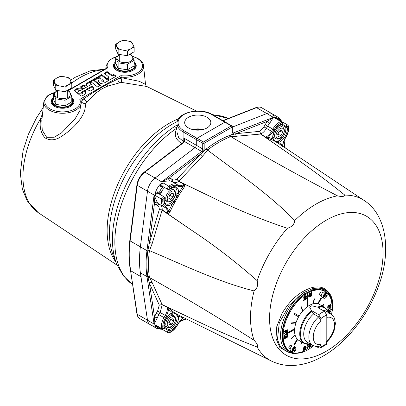<?xml version="1.0" encoding="UTF-8"?>
<svg xmlns="http://www.w3.org/2000/svg" width="406" height="406" viewBox="0 0 406 406"><rect width="100%" height="100%" fill="white"/><g stroke="black" fill="none" stroke-linecap="round" stroke-linejoin="round"><path stroke-width="0.61" d="M102.145 70.766L102.601 69.888L104.748 69.259M121.242 77.663L139.263 81.296L145.536 84.412C146.013 85.818 146.434 86.508 146.789 86.478L121.754 82.433L119.709 82.839L107.859 86.052L101.886 88.802L96.613 92.543L87.051 101.693A3.111 1.269 46.4 0 1 84.133 98.501L94.953 91.325A1.035 0.599 -120 0 0 94.512 90.893L120.886 75.668L121.221 77.089L118.014 78.942L121.186 78.343L121.221 77.089A18.737 10.82 180 0 0 143.536 65.802C144.018 64.148 142.13 61.687 137.873 58.423L132.498 56.256M177.265 121.556A88.787 51.263 120 0 0 172.225 124.231A88.787 51.263 120 0 0 113.573 256.455L116.847 264.458A94.588 54.612 -60 0 1 173.875 127.002A10.363 5.476 56.1 0 1 177.026 127.799M182.025 143.714C175.174 139.405 173.56 134.127 177.178 127.875M188.506 127.946A13.078 7.552 0 0 0 202.63 129.615A13.078 7.552 0 0 0 210.826 122.769A13.078 7.552 0 0 0 206.999 117.273A13.078 7.552 0 0 0 192.622 115.664A13.078 7.552 0 0 0 184.679 122.769A13.078 7.552 0 0 0 188.506 127.946M106.372 68.325A18.737 10.82 180 0 1 106.133 65.802L105.829 68.639M53.293 97.816A11.398 6.582 0 0 0 51.141 101.667A11.398 6.582 0 0 0 54.48 106.321A11.398 6.582 0 0 0 66.904 107.747A11.398 6.582 0 0 0 73.943 101.667A11.398 6.582 0 0 0 71.786 97.816M73.887 102.302A11.398 6.582 0 0 0 72.369 99.602M134.147 61.905A11.398 6.582 180 0 1 136.233 65.701A11.398 6.582 180 0 1 129.194 71.781A11.398 6.582 180 0 1 116.771 70.355A11.398 6.582 180 0 1 113.431 65.701A11.398 6.582 180 0 1 115.654 61.798M134.858 63.833A11.398 6.582 180 0 1 136.183 66.335M87.051 101.693L85.118 103.586C87.194 114.38 73.577 128.758 62.25 135.858C55.952 140.39 50.141 141.014 44.812 137.73C40.564 132.508 39.23 126.038 40.808 118.319L42.615 113.178M117.172 265.23L38.23 212.632A80.83 46.665 -60 0 1 40.808 118.319A3.111 0.858 -168.8 0 0 42.087 118.085M113.487 66.335A11.398 6.582 180 0 1 115.101 63.539M52.709 99.602A11.398 6.582 0 0 0 51.192 102.302M109.331 80.104L116.182 76.216L113.705 74.45L112.208 75.318L107.082 71.563L104.149 73.192L108.925 77.145L107.143 78.241L109.331 80.104M115.517 76.592L113.705 75.298L112.208 76.161L107.082 72.405L104.758 73.694M108.341 77.505L108.925 77.993L107.717 78.734M108.925 77.993L108.925 77.145M107.082 72.405L107.082 71.563M112.208 76.161L112.208 75.318M113.705 75.298L113.705 74.45M104.794 82.722L108.991 80.302L101.673 74.618L98.556 76.419L100.916 78.378L97.054 77.282L93.512 79.332L98.643 80.16L98.13 81.606L100.734 83.545L104.794 82.722M98.206 82.002L98.643 80.16M100.916 78.378L100.916 79.226L97.054 78.13L94.659 79.515M97.054 78.13L97.054 77.282M102.038 80.058C101.718 80.835 102.17 81.129 103.388 80.941L103.992 80.591L102.754 79.647L101.815 80.418L101.815 81.266M102.038 80.906C101.718 81.682 102.17 81.971 103.388 81.789L103.992 81.439L103.992 80.591M108.366 80.662L101.673 75.465L99.155 76.917M101.673 75.465L101.673 74.618M99.912 85.595L93.441 80.221L90.893 81.687M100.521 85.255L93.441 79.373L90.274 81.2L97.526 86.92L100.521 85.255M93.441 80.221L93.441 79.373M91.03 84.549L89.868 82.281L86.991 83.941M83.534 86.001L83.534 85.153L80.195 87.016L84.113 88.478L91.365 84.357L89.868 81.433L86.645 83.296L87.107 85.006L84.747 86.432L83.534 86.001L81.104 87.356M89.868 82.281L89.868 81.433M84.747 86.432L84.747 85.59L83.534 85.153M87.107 84.159L84.747 85.59M93.761 89.153L92.345 86.701L87.178 89.685M94.131 88.944L92.345 85.854L86.3 89.345L90.502 90.974L94.131 88.944M92.345 86.701L92.345 85.854M82.621 89.391A5.943 3.431 0 0 0 74.724 90.756M79.85 90.939L83.534 88.878A5.943 3.431 0 0 0 74.323 90.406L77.434 93.131L79.104 89.975L79.85 90.939M77.551 93.268L81.002 96.126A8.135 4.699 0 0 0 85.793 91.842A8.135 4.699 0 0 0 85.148 90.01L81.347 92.203L82.327 93.101L77.551 93.268M82.327 93.101L82.327 93.948L78.531 94.08M85.762 92.263A8.135 4.699 0 0 0 85.148 90.853L81.916 92.72M85.148 90.853L85.148 90.01M80.926 100.353L81.241 101.769A18.737 10.82 180 0 1 62.539 113.259A18.737 10.82 180 0 1 43.838 101.769L41.803 120.709L42.239 130.148L46.654 137.284L54.242 137.228L61.727 132.706L75.14 118.755L79.891 110.554L81.241 101.769A18.737 10.82 180 0 0 80.926 100.353L79.799 99.389L94.512 90.893M116.618 56.647A17.707 10.221 0 0 0 107.575 67.98L106.773 68.091L67.944 90.508M85.118 103.586C83.271 103.434 81.946 102.728 81.134 101.47L84.133 98.501L80.941 100.343M96.613 92.543A3.111 1.827 49.6 0 1 94.953 91.325L106.626 84.59A1.035 0.599 -120 0 0 106.179 84.159M107.859 86.052A3.111 1.725 70.1 0 1 106.626 84.59L118.014 78.942A3.111 2.177 77.5 0 0 119.709 82.839M145.536 84.412L143.536 65.802M72.435 87.914L96.044 74.283M103.428 70.025A3.111 2.959 43.9 0 1 102.601 69.888A80.83 46.665 -60 0 0 80.114 77.551A80.83 46.665 -60 0 0 71.73 83.098M121.186 78.343L121.754 82.433M130.524 270.426L137.223 314.264A12.956 7.481 120 0 0 139.796 318.624C138.258 317.736 137.299 316.147 136.923 313.868A1.035 0.685 -8.4 0 0 137.223 314.264L147.485 320.192A12.956 7.481 -60 0 0 150.058 324.546A12.956 7.481 -60 0 1 147.485 320.212L140.38 272.802A101.053 58.342 -60 0 1 140.38 246.843L147.485 191.226A12.956 7.481 -60 0 1 155.092 178.051L195.053 147.632A2.071 1.198 120 0 0 196.286 145.246A2.071 1.198 -60 0 1 195.053 147.632L184.766 141.694L184.446 141.973A1.035 0.497 -127.3 0 0 183.933 141.917L144.318 172.073C140.253 175.417 137.786 179.691 136.923 184.887L129.819 240.504A1.035 0.497 -172.7 0 0 130.123 240.92A101.053 58.342 120 0 0 130.828 270.827L140.963 276.679M141.085 276.755A101.053 58.342 -60 0 1 140.38 246.843L147.485 191.226A12.956 7.481 -60 0 1 155.092 178.051L195.053 147.632L201.477 151.342A2.071 1.198 120 0 0 202.711 148.956L202.711 143.242L196.286 139.532A1.035 0.599 -60 0 1 197.022 138.263L224.868 122.186A1.035 0.599 -60 0 1 225.386 122.135A1.035 0.599 120 0 0 224.868 122.186L211.678 114.573A19.691 11.368 0 0 0 183.832 114.573A19.691 11.368 0 0 0 183.832 130.651L197.022 138.263A1.035 0.599 120 0 0 196.286 139.532L183.096 131.92A1.035 0.599 -60 0 1 183.832 130.651M155.092 324.607A12.956 7.481 -60 0 1 150.058 324.546L139.796 318.624M233.678 132.99L232.608 134.259A3.111 1.797 -60 0 1 232.024 132.879A1.035 0.599 0 0 0 232.328 132.452L232.455 132.98A2.071 1.198 120 0 0 233.262 132.99L273.395 117.364L269.787 123.135A2.071 0.482 39.7 0 1 267.62 121.206L273.395 117.364L266.798 113.558L232.328 127.119L266.798 113.558A12.956 7.481 -60 0 1 271.837 113.619A12.956 7.481 -60 0 1 274.405 117.948M184.202 141.872L184.436 140.694L183.832 138.055C184.938 139.669 185.248 140.877 184.766 141.694A1.035 0.584 -135.4 0 0 184.141 141.735A1.035 0.584 -135.4 0 0 184.06 141.867M202.081 129.732A11.926 6.887 0 0 0 193.429 129.732M202.954 129.534A12.581 7.262 0 0 0 192.551 129.534M182.71 142.846A2.071 1.243 118 0 0 183.096 141.384L183.096 131.92A20.726 11.967 180 0 1 177.026 123.454L177.026 132.341L178.594 137.451L183.832 141.775L183.832 138.055L196.286 145.246L196.286 139.532L196.286 145.246L202.711 148.956A1.035 0.599 180 0 0 204.177 148.956A3.111 1.797 -60 0 1 203.594 151.012L201.406 151.626L201.477 151.342M173.875 127.002L177.026 125.018M318.751 316.893A18.138 10.47 -60 0 0 308.854 337.021A18.138 10.47 -60 0 0 312.61 345.323C315.401 346.592 317.883 346.81 320.05 345.968L320.948 344.374A15.027 8.678 -60 0 1 313.254 337.021A15.027 8.678 -60 0 1 320.948 320.781L318.751 316.893L313.62 313.929L311.422 310.494L318.751 314.726L320.948 318.593L320.948 346.562L320.09 348.125L326.292 344.552L326.81 343.177L326.81 315.208L324.612 311.341L317.862 307.697M311.422 310.494L309.585 307.027A20.726 11.967 -60 0 1 311.788 305.759L317.284 307.109L311.788 305.759A20.726 11.967 -60 0 0 309.585 307.027L311.422 310.494M316.193 346.414L318.751 347.891L320.09 348.125M292.015 346.206A29.278 16.905 -60 0 1 291.148 345.47A1.812 1.045 120 0 0 291.031 345.379A1.812 1.045 120 0 0 290.123 345.47A1.812 1.045 120 0 0 288.976 346.952A1.812 1.045 120 0 0 289.102 348.434A32.906 19.001 120 0 0 290.138 349.312M331.545 314.432A34.718 20.046 120 0 0 325.044 291.467A34.718 20.046 120 0 0 307.682 293.188A34.718 20.046 120 0 0 285.002 323.78A34.718 20.046 120 0 0 290.326 351.606A34.718 20.046 120 0 0 307.682 349.886A34.718 20.046 120 0 0 313.462 345.75M325.044 291.467L324.313 291.041A34.718 20.046 120 0 0 306.951 292.762A34.718 20.046 120 0 0 284.271 323.359A34.718 20.046 120 0 0 289.59 351.18L290.326 351.606M307.784 294.695L307.027 297.126L307.509 298.029M307.626 294.309L308.362 295.949L307.489 298.38L307.159 298.395M307.489 298.38L307.195 298.415M307.565 298.42L306.784 296.801L307.702 294.35L308.433 295.989L307.565 298.42M311.453 292.35L311.793 294.543L311.011 296.339L310.397 296.629M311.229 292.685L310.321 294.34M310.575 294.817L310.986 296.045M311.057 296.086L311.6 293.807L311.092 292.711L310.321 294.421L311.016 292.442C311.818 292.493 312.102 293.208 311.869 294.583L311.087 296.38L310.397 296.715L310.397 295.005L310.646 294.857L311.057 296.086M328.033 310.91L329.129 310.169L328.571 309.981L328.033 310.91M330.783 309.499L331.281 309.423L330.946 309.778L328.18 311.321M328.835 309.519L329.499 310.235M330.2 310.169L328.21 311.387M328.403 306.012L327.794 306.444L328.023 305.83L331.25 304.038L328.474 306.855L330.778 305.52L331.144 305.606L330.91 305.835L327.733 307.616L330.52 304.794L327.881 306.368M330.2 304.977L328.332 305.972M330.707 305.479L331.068 305.566L330.839 305.794L327.733 307.53M331.174 304.079L328.718 306.626M309.666 346.308L308.799 345.831M308.743 346.572L309.225 347.369M309.367 345.415L309.935 346.582L308.854 347.764M309.179 344.11L308.89 345.328L309.184 345.44M309.854 344.298L309.712 345.12M309.925 344.283L309.717 345.207L309.25 344.156L308.966 345.374L309.443 345.46L310.006 346.622L309.311 347.744L308.596 346.739L309.296 347.414L309.742 346.348L308.616 345.196L308.773 344.415M291.955 346.252A29.278 16.905 -60 0 1 290.686 345.293M287.56 335.498L285.093 338.051M286.575 336.401L284.149 337.422M287.57 336.645L287.275 337.198L284.119 338.944M286.966 337.386L284.119 339.03L286.89 336.219L284.586 337.548L284.225 337.462L284.454 337.234L287.631 335.457L284.85 338.274L287.575 336.625L287.346 337.239L286.895 337.345M285.093 332.859L287.519 331.484L287.57 332.204L286.463 333.509L285.86 332.758L284.012 333.605L285.093 332.859M287.174 332.012L286.052 332.555L286.651 333.001M287.382 331.342L287.499 332.159L286.387 333.468L285.819 333.123M285.794 332.793L283.941 333.565M308.068 346.019L307.581 345.11L307.032 347.044L307.484 348.49L308.068 346.019M307.509 345.07L307.032 347.044M306.956 346.998L307.413 348.444M307.53 344.724L308.306 346.338L307.109 348.81M308.382 346.384L307.469 348.835L306.733 347.196L307.601 344.765L308.306 346.338M304.774 348.724L304.079 350.698L303.642 350.794M304.267 347.079L303.495 349.333L304.003 350.434M304.693 346.516L304.52 348.241M304.769 348.181L304.52 348.328L304.109 347.1L303.566 349.378L304.079 350.474L304.845 348.764L304.15 350.743C303.348 350.693 303.064 349.977 303.297 348.602L304.079 346.805L304.769 346.47L304.693 348.14M327.845 308.063L328.19 308.996M330.773 306.256L330.966 307.794L327.83 309.575M329.175 307.332L329.53 308.225M328.2 309.078L329.271 308.458L329.246 307.372L329.54 308.306L330.854 307.545L330.667 306.616L331.012 306.327L331.037 307.839L327.906 309.616L327.921 308.108L328.129 309.032M305.987 297.248L306.474 297.943L305.855 299.318L305.241 299.628M306.053 295.735L305.353 296.791L305.769 297.278M305.784 295.395L306.474 296.035L306.342 296.492M306.129 297.771L305.317 297.649M305.383 298.024L305.845 298.989M305.449 297.979L305.916 299.029L306.205 297.811L305.728 297.725L305.16 296.563L305.855 295.441L306.571 296.446L305.87 295.771L305.429 296.837L306.55 297.989L305.926 299.359L305.241 299.704L305.449 297.979M307.976 306.276L307.976 299.364M308.052 306.231L308.052 299.323A26.948 15.56 120 0 0 307.317 299.75L307.317 306.738M291.381 323.328L295.959 322.877M296.101 322.455L291.503 322.907A24.873 14.362 120 0 0 291.366 323.379L295.944 322.927M288.63 332.874L294.619 329.418M294.69 328.616L288.63 332.113A26.948 15.56 120 0 0 288.63 332.956L294.609 329.505M294.995 334.701L291.366 338.533A24.873 14.362 120 0 0 291.508 338.843L295.086 335.062M294.472 313.31L299.12 315.99L294.472 313.31A26.948 15.56 120 0 0 293.954 314.208L298.603 316.888M303.018 310.671L301.12 306.479A24.873 14.362 120 0 0 300.785 306.84L302.688 311.047M313.102 303.861L314.584 298.867A24.873 14.362 120 0 0 314.244 298.907L312.742 303.962M318.228 303.871L321.415 298.354A26.948 15.56 120 0 0 320.897 298.055L317.634 303.703M322.481 306.144L324.003 304.536A24.873 14.362 120 0 0 323.861 304.231L322.202 305.982M301.47 341.882L300.785 344.202A24.873 14.362 120 0 0 301.125 344.161L301.754 342.045M297.217 339.066L293.954 344.719A26.948 15.56 120 0 0 294.472 345.019L297.659 339.497M309.971 296.999L309.57 297.03L309.646 293.619L308.941 294.198L308.667 294.025L309.803 293.178L309.971 296.999M328.413 311.859L329.55 311.016L331.22 311.113L329.286 313.062M310.839 344.298L310.839 344.638L311.092 344.445M311.331 344.582L310.839 344.948L310.839 346.47L311.92 345.836L310.494 346.881L310.539 344.166M322.968 292.452A32.906 19.001 120 0 0 321.689 291.99A1.812 1.045 120 0 0 319.892 293.32A1.812 1.045 120 0 0 320.141 295.248A29.278 16.905 -60 0 1 321.217 295.629M287.275 334.864L287.164 333.996L286.098 334.61L286.123 335.696L285.829 334.767L284.515 335.523L284.702 336.452L284.357 336.747L284.327 335.234L287.463 333.453L287.621 334.635L287.275 334.864M285.819 332.052L284.149 331.956L285.936 330.078L287.605 330.119L285.819 332.052M305.195 346.186L305.601 346.156L305.52 349.566L306.231 348.987L306.505 349.16L305.363 350.008L305.195 346.186M327.799 310.869L328.906 309.56L329.51 310.316L331.352 309.463L330.271 310.209M303.521 300.369L304.327 299.78L304.327 298.547L303.378 299.12L304.327 298.237L304.327 296.715L303.246 297.349L304.678 296.304L304.647 299.938L303.546 300.76L303.521 300.369M287.245 330.22L285.844 330.393L284.494 331.976M287.407 329.763L287.534 330.078L285.743 332.012L284.078 331.915M284.367 331.768L286.291 331.418L287.316 330.266L285.92 330.433L284.454 331.956M307.098 297.167L307.586 298.075L308.134 296.141L307.682 294.695L307.098 297.167M287.26 332.118L286.164 332.859L286.722 333.047L287.26 332.118M330.854 311.214L328.479 312.031M330.799 311.052L328.51 312.118M330.997 310.692L331.144 311.072L329.21 313.021M328.941 312.864L330.926 311.26M304.338 296.273L304.601 296.258L304.576 299.897L303.333 300.653M304.256 296.771L303.236 297.344M304.256 298.603L303.353 299.1M287.103 334.031L286.022 334.569L286.215 335.336L285.875 335.65M287.093 333.605L287.387 333.412L287.549 334.59L287.209 334.904M285.763 334.803L284.439 335.483L284.626 336.412L284.281 336.701M302.983 310.712L301.085 306.515M313.006 303.886L314.498 298.877M318.147 303.845L321.339 298.308A26.948 15.56 120 0 0 321.121 298.177M322.41 306.099L323.932 304.495A24.873 14.362 120 0 0 323.826 304.267M300.8 344.151A24.873 14.362 120 0 0 301.049 344.121L301.678 342.004M294.172 344.851A26.948 15.56 120 0 0 294.401 344.973L297.593 339.441M291.467 338.761L295.06 334.97M309.732 293.137L309.803 297.192M309.57 293.665L308.59 293.985M306.154 348.947L306.428 349.114L305.292 349.962L305.155 349.728M305.292 345.953L305.52 349.48M311.849 345.79L310.417 346.841M311.26 344.542L310.763 344.907L310.839 346.369M310.763 344.258L310.839 344.542M311.483 310.529A20.726 11.967 -60 0 0 299.755 333.884A20.726 11.967 -60 0 0 304.048 343.374L298.857 340.375A20.726 11.967 -60 0 1 294.563 330.885A20.726 11.967 -60 0 1 303.612 310.027A20.726 11.967 -60 0 1 319.583 304.47L324.78 307.469A20.726 11.967 -60 0 0 317.345 307.144M312.61 345.323L307.479 342.359A18.138 10.47 -60 0 1 303.724 334.057A18.138 10.47 -60 0 1 313.62 313.929M320.948 320.781L320.948 344.374M326.81 340.989L326.81 317.401A15.027 8.678 -60 0 1 334.503 324.749A15.027 8.678 -60 0 1 326.81 340.989L326.307 342.37M322.46 310.098A18.138 10.47 -60 0 1 325.617 310.945L330.748 313.909A18.138 10.47 -60 0 0 326.246 313.143M269.787 123.135A12.956 7.481 120 0 0 267.676 126.175L266.438 128.316C264.89 130.935 263.032 132.823 260.87 133.985L265.625 137.208C267.914 136.086 269.883 134.137 271.523 131.356L272.807 129.133L274.055 129.859L272.776 132.077L268.239 137.324A1.035 0.837 -73.9 0 0 268.493 138.654L265.823 137.578L287.697 152.813L260.586 134.041L230.263 136.802A99.952 57.708 120 0 0 219.144 142.207A99.952 57.708 120 0 0 208.029 149.641L202.66 156.066A2.071 0.65 43.4 0 1 200.686 154.011L206.903 148.494A100.683 58.129 -60 0 1 229.299 135.563L232.608 134.259M202.66 156.066L178.792 181.264L211.287 196.93C235.465 208.948 260.825 219.407 287.377 228.304C291.884 226.944 294.34 224.356 294.741 220.529C269.112 194.104 237.54 172.773 207.562 150.083M163.882 181.33L161.69 181.858L168.926 178.188A15.027 8.678 -60 0 1 171.378 178.884L172.611 179.599C173.814 180.249 175.255 180.076 176.935 179.082L200.686 154.011L168.926 178.188A2.071 1.624 92.8 0 0 169.693 180.924L163.882 181.33M156.411 325.962A3.111 1.797 -60 0 1 156.219 326.074L155.579 325.049L161.441 328.434A2.071 1.198 -60 0 0 161.847 329.099L163.4 329.048L164.11 328.063A10.363 5.983 -60 0 1 172.525 312.696A100.455 57.997 -60 0 1 168.789 309.575L167.475 307.317L162.212 304.865L160.086 312.518L158.847 314.665A12.956 7.481 120 0 0 157.274 318.01L154.082 324.024L146.977 276.608A101.053 58.342 -60 0 1 146.977 250.654L154.082 195.032L157.274 202.437A2.071 1.624 -32.8 0 0 154.519 203.142L154.082 195.032L137.228 185.303A1.035 0.497 -172.7 0 1 136.923 184.887M162.136 210.156A1.035 0.543 -56.1 0 0 162.212 209.856L167.379 213.272C167.556 210.521 166.851 208.648 165.262 207.664L160.086 204.68C161.578 205.593 162.288 207.319 162.212 209.856L159.299 209.628C159.319 207.674 158.751 206.339 157.584 205.629L156.346 204.913A15.027 8.678 -60 0 1 154.519 203.142L149.464 242.727L159.299 209.628L162.116 210.141L152.23 243.412L149.499 250.649C184.141 265.265 218.398 281.942 254.1 290.924C257.211 288.666 258.226 285.245 257.15 280.658C236.165 262.114 214.429 245.381 191.931 230.456L162.116 210.141M162.979 182.842A2.071 1.198 120 0 0 161.852 184.618A2.071 1.198 120 0 0 162.156 186.126L168.023 189.511A1.035 0.848 -55.7 0 0 169.292 189.049A10.363 5.983 -60 0 1 178.396 193.51L177.792 195.398L173.859 202.213L172.525 203.68A10.363 5.983 -60 0 1 171.19 204.588A10.363 5.983 -60 0 1 164.11 198.026A1.035 0.848 -64.3 0 0 163.872 196.692A2.071 1.198 -60 0 0 162.882 196.819A2.071 1.198 -60 0 0 161.441 199.047A1.035 0.482 8.1 0 0 162.892 199.204A11.921 6.882 120 0 0 165.232 206.451A1.035 0.848 -60 0 1 163.978 206.923A12.956 7.481 -60 0 1 161.441 199.047L155.579 195.662L155.331 192.972A12.956 7.481 -60 0 1 160.527 183.969L162.979 182.842L168.845 186.227A12.956 7.481 -60 0 1 170.459 185.126A12.956 7.481 -60 0 1 176.935 184.486L178.219 185.227C179.883 186.105 181.858 185.781 184.131 184.258L184.842 184.334L184.101 187.379A99.419 57.398 120 0 0 178.584 195.875L174.666 202.655A99.419 57.398 120 0 0 170.068 211.683L167.8 213.85L191.931 230.456M157.274 318.01A2.071 0.482 20.3 0 0 154.519 317.101A15.027 8.678 -60 0 1 156.346 313.219L163.978 317.624A12.956 7.481 -60 0 0 161.441 328.434A1.035 0.695 -9.7 0 0 162.892 328.292A1.035 0.599 120 0 0 163.618 328.576A1.035 0.599 120 0 0 164.11 328.063A1.035 0.731 -15 0 0 164.379 327.373C162.918 323.232 167.648 314.538 172.144 313.249A1.035 0.695 70 0 1 172.144 313.249A1.035 0.695 70 0 0 172.525 312.696L173.859 312.909L177.792 315.183L178.396 316.086A1.035 0.695 170 0 1 176.945 316.233L176.783 315.046L175.773 313.66L173.692 313.051M171.175 313.691A9.328 5.385 -60 0 1 171.19 314.011M280.14 120.663A3.111 1.797 -60 0 1 280.262 120.592A3.111 1.797 -60 0 1 280.328 120.552L281.952 121.668M273.7 139.837L275.268 141.329L276.968 141.516L278.08 141.06A9.328 5.385 120 0 0 279.282 140.491A9.328 5.385 120 0 0 285.651 127.225L281.226 124.672M273.279 137.187A9.328 5.385 -60 0 1 272.994 137.335M280.003 125.2A9.328 5.385 -60 0 1 280.013 125.52M282.099 124.084L285.865 126.261A2.071 1.198 -60 0 1 286.859 125.246A2.071 1.198 -60 0 1 287.895 125.139L288.6 126.195A1.035 0.695 170.3 0 1 288.311 126.794A1.035 0.599 120 0 0 287.59 126.515A1.035 0.599 120 0 0 287.093 127.022A10.363 5.983 -60 0 1 280.013 141.76A10.363 5.983 -60 0 1 278.678 142.389A1.035 0.695 -110 0 0 278.08 141.06M383.066 252.933A80.246 46.33 120 0 0 326.322 220.174A80.246 46.33 120 0 0 269.579 318.456A80.246 46.33 120 0 0 326.322 351.215A80.246 46.33 120 0 0 383.066 252.933M230.852 136.639C264.732 156.726 300.278 176.463 337.487 195.854C341.943 196.869 344.4 196.626 344.851 195.124C327.353 180.995 308.301 166.896 287.697 152.813M287.707 351.89L279.861 347.531L276.014 338.614L276.78 326.602L282.013 313.452C290.452 299.293 300.795 290.589 313.041 287.336C319.304 286.164 324.181 287.478 327.672 291.285C332.341 295.807 333.808 302.648 332.067 311.803L331.798 312.94M332.23 306.87L331.164 297.918L327.343 291.544L321.156 288.615L313.452 289.346L304.759 293.716A1.035 0.543 -124.2 0 0 303.962 292.487L289.158 305.348L279.282 322.806L277.46 339.386L279.866 345.679L284.291 349.916L288.082 352.103A36.276 20.945 -60 0 1 282.109 324.485A36.276 20.945 -60 0 1 303.962 292.487L313.224 288.341L321.141 288.001L327.337 291.254L331.306 297.496L332.544 306.17L331.854 312.417M165.232 206.451L166.511 207.192L168.789 211.115A100.455 57.997 -60 0 1 172.525 203.68A1.035 0.477 -128.4 0 0 171.657 202.503L173.266 201.391C175.392 199.914 176.564 197.884 176.783 195.291L176.945 193.347A9.328 5.385 120 0 0 175.123 187.628C173.717 186.801 171.758 187.389 169.251 189.399A1.035 0.421 48.4 0 0 169.292 189.049A1.035 0.599 120 0 1 169.14 188.293A1.035 0.599 120 0 1 169.703 187.405A1.035 0.482 51.9 0 0 168.845 186.227A2.071 1.198 -60 0 0 167.714 188.003A2.071 1.198 -60 0 0 168.023 189.511A1.035 0.599 120 0 0 168.043 189.521A1.035 0.599 120 0 0 168.114 189.556M171.175 188.029A9.328 5.385 -60 0 1 171.19 188.348M197.022 138.263L224.868 122.186L231.293 125.896L203.442 141.973A1.035 0.599 120 0 0 202.711 143.242A1.035 0.599 180 0 0 204.177 143.242A1.035 0.599 -120 0 0 203.442 141.973L197.022 138.263M178.564 315.102A1.035 0.848 116.1 0 0 177.792 315.183A1.035 0.913 170.7 0 1 176.783 315.046M183.598 317.593L182.969 317.761A1.035 0.837 106.1 0 1 183.223 317.406M184.03 317.406C181.558 319.009 179.751 320.907 178.594 323.105L182.969 317.761A100.455 57.997 -60 0 1 178.396 316.086A10.363 5.983 -60 0 1 171.19 330.251A10.363 5.983 -60 0 1 169.292 331.057A1.035 0.731 -105 0 0 168.749 329.708A9.328 5.385 120 0 0 170.459 328.982A9.328 5.385 120 0 0 176.945 316.233M177.168 315.218L177.554 314.944M158.198 193.413L158.198 193.413A2.071 1.198 -60 0 0 157.772 191.977A1.035 0.848 115.7 0 0 158.01 193.307A2.071 1.198 120 0 0 157.02 193.434A2.071 1.198 120 0 0 155.579 195.662M174.666 202.655L173.266 201.391M164.45 200.016A9.328 5.385 -60 0 1 164.166 200.168M162.344 186.232L162.344 186.232A2.071 1.198 -60 0 1 160.888 186.587A3.111 1.797 -60 0 1 160.527 183.969M160.857 192.058A4.664 2.695 120 0 0 160.603 193.19M184.101 187.379L182.969 186.557A100.455 57.997 -60 0 0 178.396 193.51A1.035 0.477 -171.6 0 1 176.945 193.347M178.584 195.875L176.783 195.291M167.379 213.272L168.789 211.115L170.068 211.683M167.475 213.454L167.8 213.85M149.499 250.649L149.347 251.273A99.952 57.708 120 0 0 149.347 276.948A2.071 1.37 -8.5 0 0 147.794 276.735A100.683 58.129 -60 0 1 147.794 250.872L149.464 242.727A2.071 0.65 16.6 0 1 152.23 243.412M149.347 251.273A2.071 0.995 7.3 0 0 147.794 250.872A1.035 0.497 7.3 0 1 146.977 250.654L130.123 240.92L137.228 185.303A12.956 7.481 120 0 1 144.83 172.129A1.035 0.497 -127.3 0 0 144.318 172.073M149.347 276.948L152.23 282.738A2.071 1.563 -24.3 0 0 149.464 283.352L147.794 276.735A1.035 0.685 -8.5 0 1 146.977 276.608L140.38 272.802M152.23 282.738L162.116 304.591L191.931 318.685C214.429 329.484 236.165 338.934 257.15 347.028C258.226 345.882 257.211 343.633 254.1 340.284C218.702 317.751 183.837 296.837 149.499 277.542M149.438 250.614L147.906 250M313.041 287.336A1.035 0.69 -102.1 0 0 313.224 288.341A1.035 0.716 72.3 0 1 313.452 289.346M282.236 145.911A1.035 0.837 -46.1 0 1 282.419 145.51A100.455 57.997 -60 0 0 278.678 142.389L277.592 142.318L273.659 140.05L272.812 138.999A1.035 0.695 -10 0 0 273.096 138.395L273.096 138.395C271.964 133.858 277.131 125.413 281.444 124.606A1.035 1.035 0 0 0 282.089 124.104C282.566 122.835 282.429 121.983 281.673 121.551L275.811 118.166A2.071 1.198 120 0 0 275.035 118.146L275.816 116.821A12.956 7.481 -60 0 1 278.43 117.425L261.576 107.691A12.956 7.481 120 0 0 256.536 107.636L223.077 120.8M277.927 143.039L274.009 140.78A1.035 0.848 -63.9 0 1 273.659 140.05A1.035 0.594 -33.6 0 0 273.639 139.628L273.096 138.395M277.811 142.963L364.182 200.513A92.766 53.556 120 0 0 344.851 195.124M276.968 141.516A1.035 0.913 -110.7 0 1 277.592 142.318A1.035 0.848 -56.1 0 0 277.912 143.029M282.637 146.607C282.789 143.668 283.53 141.151 284.86 139.055L282.419 145.51L282.586 146.145M282.043 121.77L280.516 119.648A1.035 0.797 -27.7 0 1 280.328 120.552A11.921 6.882 120 0 0 276.242 118.192L275.035 118.146L280.896 121.531A1.035 0.695 69.7 0 1 281.5 122.861A11.921 6.882 120 0 0 274.055 129.859M276.237 118.41A3.111 1.797 -60 0 0 276.242 118.192A1.035 0.797 -92.3 0 0 275.816 116.821M277.268 142.232L277.313 141.765M166.511 316.127L165.232 318.35L163.978 317.624L165.262 315.406L166.511 316.127L168.789 309.575A1.035 0.837 133.9 0 1 170.068 309.133A99.419 57.398 120 0 0 174.666 312.848L178.579 315.107M167.475 307.317L170.068 309.133M191.931 318.685L167.8 307.357M174.666 312.848A1.035 0.848 123.9 0 0 173.859 312.909A1.035 0.594 93.6 0 1 173.484 313.102L172.149 313.249M164.45 325.678A9.328 5.385 -60 0 1 164.166 325.825M160.309 328.215A3.111 1.797 -60 0 0 160.309 328.434A1.035 0.797 87.7 0 1 159.619 329.048L156.65 328.352A12.956 7.481 -60 0 1 154.823 326.388A1.035 0.797 152.3 0 0 156.219 326.074A11.921 6.882 120 0 0 160.309 328.434L162.09 329.281M159.619 329.048L162.217 329.312M154.823 326.388L155.579 325.049A2.071 1.198 120 0 0 155.985 325.713L161.847 329.099M156.346 313.219L157.584 311.077L165.262 315.406C166.856 312.569 167.561 309.89 167.379 307.372M162.136 304.601A1.035 0.645 -64.5 0 1 162.212 304.865L159.299 305.094L149.464 283.352L154.519 317.101L154.082 324.024L147.485 320.212M149.438 277.511L147.906 277.481M162.116 304.591L159.299 305.094L157.584 311.077M184.334 184.248L178.589 181.492C176.432 182.822 174.585 183.07 173.042 182.238L171.804 181.523A12.956 7.481 120 0 0 169.693 180.924M184.131 184.258L182.969 186.557L178.432 186.547L177.148 185.806A11.921 6.882 120 0 0 169.703 187.405M211.287 196.93L184.842 184.334M178.813 181.274A1.035 0.543 -63.9 0 1 178.589 181.492L176.935 179.082L178.792 181.264M207.502 150.047L206.202 149.027M208.029 149.641A2.071 0.995 52.7 0 1 206.903 148.494L203.594 151.012M230.263 136.802A2.071 1.37 68.5 0 1 229.299 135.563L235.866 133.701L259.612 131.346L263.936 126.875L265.174 124.728A15.027 8.678 -60 0 1 267.62 121.206L235.866 133.701A2.071 1.563 84.3 0 0 236.718 136.406M265.625 137.314L265.823 137.578M260.586 134.041L259.612 131.346L260.87 133.985A1.035 0.645 -55.5 0 1 260.606 134.051M265.625 137.208L268.239 137.324A100.455 57.997 -60 0 1 272.812 138.999A10.363 5.983 -60 0 1 281.911 124.028A1.035 0.599 120 0 0 282.063 123.099A1.035 0.599 120 0 0 281.5 122.861M230.791 136.599L230.004 135.289M261.576 107.691C260.023 106.808 258.18 106.768 256.044 107.575A1.035 0.685 68.5 0 1 256.536 107.636L266.798 113.558A12.956 7.481 -60 0 1 271.837 113.619M295.487 347.105C296.659 348.921 296.131 350.581 293.903 352.088L292.635 352.043L290.711 350.931A2.852 1.644 -60 0 1 290.346 348.424A2.852 1.644 -60 0 1 292.477 345.973A2.852 1.644 -60 0 1 293.563 345.993L295.487 347.105A2.852 1.644 -60 0 0 294.401 347.084A2.852 1.644 -60 0 0 292.269 349.536A2.852 1.644 -60 0 0 292.635 352.043A2.852 1.644 -60 0 0 293.721 352.063M294.517 348.424L295.329 348.734L295.147 350.043L294.157 351.038L293.345 350.728L293.523 349.419L294.517 348.424M294.299 348.642A1.294 0.746 -60 0 1 293.411 350.221M59.728 90.868A7.501 4.329 0 0 0 60.601 91.04A7.501 4.329 0 0 0 61.504 91.142M71.786 83.25L71.786 87.777L65.021 91.69L55.769 90.259L53.293 84.92L53.293 80.393L55.769 85.732L60.392 86.067L65.021 87.163L68.401 84.824L71.786 83.25L69.309 77.911L64.686 76.815L60.063 76.48L56.678 78.053A8.293 4.786 0 0 0 54.531 82.682A8.293 4.786 0 0 0 60.392 86.067A8.293 4.786 0 0 0 68.401 84.824A8.293 4.786 0 0 0 70.548 80.2A8.293 4.786 0 0 0 64.686 76.815A8.293 4.786 0 0 0 56.678 78.053L53.293 80.393M55.769 90.259L55.769 85.732M65.021 91.69L65.021 87.163M69.309 78.678L69.309 77.911M57.358 90.69A7.902 4.562 -0 0 0 55.561 96.278A7.902 4.562 -0 0 0 64.584 98.541A7.902 4.562 -0 0 0 70.243 95.161A7.902 4.562 -0 0 0 67.721 90.69M57.358 90.568L53.293 93.492L55.769 98.831L65.021 100.262L71.786 96.354L69.309 91.015L67.721 90.436M71.786 96.354L71.786 101.886L65.021 105.793L55.769 104.362L53.293 99.023L53.293 93.492M65.021 100.262L65.021 105.793M55.769 98.831L55.769 104.362M53.293 98.968A10.054 5.806 0 0 0 52.557 101.921A10.054 5.806 0 0 0 63.717 107.006A10.054 5.806 0 0 0 72.527 100.566A10.054 5.806 0 0 0 71.786 98.968M71.786 98.795A10.363 5.983 180 0 1 72.831 100.795A10.363 5.983 180 0 1 72.902 101.495A10.363 5.983 180 0 1 63.148 107.468A10.363 5.983 180 0 1 52.247 102.195A10.363 5.983 180 0 1 52.176 101.495A10.363 5.983 180 0 1 53.293 98.795M52.176 101.495L52.176 102.682A10.363 5.983 0 0 0 52.247 103.383A10.363 5.983 0 0 0 53.775 105.875M71.304 105.875A10.363 5.983 0 0 0 72.902 102.682L72.902 101.495M161.497 191.972L159.528 192.236A6.674 3.852 -60 0 1 163.319 186.796M161.07 193.124L159.254 193.378A6.674 3.852 -60 0 0 159.172 193.977M160.674 194.844A6.735 3.887 -60 0 1 164.821 187.663M171.824 192.987L173.687 193.901L173.129 197.083L170.708 199.351L168.84 198.443L169.398 195.261L171.824 192.987M170.383 194.337L170.2 195.387L169.216 196.311A3.111 1.797 120 0 0 170.327 194.388M170.2 195.387L173.129 197.083M168.866 198.29L170.708 199.351M282.566 132.554L280.845 135.705L278.369 136.487L277.613 134.127L279.333 130.976L281.81 130.194L282.566 132.554L279.658 130.874M279.622 130.889L277.912 134.01L280.845 135.705M277.912 134.01L277.623 134.102M277.887 133.62A3.111 1.797 120 0 0 278.775 132.437M168.789 322.618L170.51 319.466L172.986 318.685L173.743 321.044L172.017 324.196L169.541 324.978L168.789 322.618M169.063 322.11A3.111 1.797 120 0 0 169.947 320.928L169.089 322.501L172.017 324.196M169.089 322.501L168.8 322.592M170.83 319.365L173.743 321.044M170.794 319.375L169.947 320.928M324.81 298.207A2.852 1.644 -60 0 1 323.729 298.187L321.806 297.075A2.852 1.644 -60 0 1 321.44 294.568A2.852 1.644 -60 0 1 323.572 292.117A2.852 1.644 -60 0 1 324.653 292.137L326.581 293.249A2.852 1.644 -60 0 0 325.495 293.228A2.852 1.644 -60 0 0 323.364 295.68A2.852 1.644 -60 0 0 323.729 298.187L324.998 298.232C327.226 296.725 327.754 295.066 326.581 293.249M324.617 295.563L325.607 294.568L326.419 294.883L326.241 296.187L325.247 297.187L324.435 296.872L324.617 295.563M324.455 296.725L325.247 297.187M325.394 294.786A1.294 0.746 -60 0 1 324.506 296.365M119.719 54.688A7.902 4.562 -0 0 0 117.923 60.271A7.902 4.562 -0 0 0 126.946 62.539A7.902 4.562 -0 0 0 132.6 59.159A7.902 4.562 -0 0 0 130.082 54.688M119.719 54.561L115.654 57.49L118.131 62.828L127.377 64.26L134.147 60.352L131.671 55.013L130.082 54.434M134.147 60.352L134.147 65.884L127.377 69.791L118.131 68.36L115.654 63.021L115.654 57.49M127.377 64.26L127.377 69.791M118.131 62.828L118.131 68.36M115.654 62.966A10.054 5.806 0 0 0 114.913 65.919A10.054 5.806 0 0 0 126.078 71.004A10.054 5.806 0 0 0 134.883 64.559A10.054 5.806 0 0 0 134.147 62.966M134.147 62.793A10.363 5.983 180 0 1 135.193 64.793A10.363 5.983 180 0 1 135.264 65.493A10.363 5.983 180 0 1 125.505 71.466A10.363 5.983 180 0 1 114.609 66.193A10.363 5.983 180 0 1 114.538 65.493A10.363 5.983 180 0 1 115.654 62.793M114.538 65.493L114.538 66.68A10.363 5.983 0 0 0 114.609 67.381A10.363 5.983 0 0 0 116.552 70.223M133.701 69.837A10.363 5.983 0 0 0 135.264 66.68L135.264 65.493M122.084 54.866A7.501 4.329 0 0 0 122.957 55.033A7.501 4.329 0 0 0 123.86 55.14M134.147 47.248L134.147 51.775L127.377 55.683L118.131 54.257L115.654 48.918L115.654 44.386L118.131 49.73L122.754 50.06L127.377 51.156L130.762 48.821L134.147 47.248L131.671 41.909L127.048 40.813L122.424 40.478L119.039 42.051L115.654 44.386M127.048 40.813A8.293 4.786 0 0 0 119.039 42.051A8.293 4.786 0 0 0 116.892 46.675A8.293 4.786 0 0 0 122.754 50.06A8.293 4.786 0 0 0 130.762 48.821A8.293 4.786 0 0 0 132.909 44.198A8.293 4.786 0 0 0 127.048 40.813M118.131 54.257L118.131 49.73M127.377 55.683L127.377 51.156M107.519 78.013A70.477 40.691 -60 0 1 108.25 78.409M115.857 262.043A87.412 50.466 -60 0 1 115.197 190.617A87.412 50.466 -60 0 1 168.942 123.46A87.412 50.466 -60 0 1 178.518 118.796M177.026 127.981A95.968 55.409 120 0 0 119.526 210.678A95.968 55.409 120 0 0 132.605 284.55L123.368 275.852L116.847 264.458M120.886 75.668A17.707 10.221 0 0 0 140.329 70.649A17.707 10.221 0 0 0 137.355 58.474A17.707 10.221 0 0 0 132.64 56.525M103.388 81.789L103.388 80.941M107.575 67.98L68.325 90.639M54.292 92.619A17.707 10.221 0 0 0 46.218 105.626A17.707 10.221 0 0 0 67.964 111.396A17.707 10.221 0 0 0 79.799 99.389M184.446 141.973L144.83 172.129L161.69 181.858L201.406 151.626M177.026 123.454C176.361 112.487 200.356 107.042 212.196 114.517A1.035 0.599 120 0 0 211.678 114.573M212.11 114.472L228.385 118.456A95.968 55.409 120 0 0 213.333 115.172M326.81 343.177A17.62 10.17 -60 0 1 320.948 346.562M320.948 318.593A17.62 10.17 -60 0 1 326.81 315.208M318.751 314.726A20.726 11.967 -60 0 1 324.612 311.341M310.56 344.141A20.427 11.794 -60 0 1 300.491 334.057A20.427 11.794 -60 0 1 312.001 311.082M318.142 307.606A20.427 11.794 -60 0 1 328.698 312.721M265.174 124.728L272.807 129.133A12.956 7.481 -60 0 1 279.282 122.297A12.956 7.481 -60 0 1 280.896 121.531A2.071 1.198 -60 0 1 281.673 121.551M337.487 195.854A92.766 53.556 120 0 0 316.112 204.061A92.766 53.556 120 0 0 294.741 220.529M157.274 202.437A12.956 7.481 120 0 0 158.847 203.964A2.071 1.69 -60 0 0 156.346 204.913M287.895 125.139L282.033 121.754A2.071 1.198 120 0 0 281.871 121.688M304.759 293.716A35.241 20.346 120 0 0 282.343 330.783A35.241 20.346 120 0 0 297.146 353.225M155.331 192.972A3.111 1.797 -60 0 1 156.285 192.165A3.111 1.797 -60 0 1 157.772 191.977M162.892 199.204A1.035 0.599 120 0 1 163.618 198.087A1.035 0.599 120 0 1 164.11 198.026A1.035 0.421 11.6 0 0 164.394 197.808C163.907 200.99 164.374 202.98 165.795 203.782A9.328 5.385 120 0 0 170.459 203.32A9.328 5.385 120 0 0 171.657 202.503M178.594 323.105L177.315 325.323C175.575 328.292 173.463 330.514 170.977 331.996L169.332 332.773A1.035 0.695 -110.3 0 0 169.703 332.225A11.921 6.882 120 0 0 171.19 331.519A11.921 6.882 120 0 0 177.148 325.231L178.432 323.009M172.611 179.599A2.071 1.69 120 0 0 173.037 182.233L171.804 181.523A2.071 1.69 120 0 1 171.378 178.884M177.148 185.806A1.035 0.848 120 0 0 176.935 184.486L178.219 185.227A1.035 0.848 120 0 1 178.432 186.547M158.056 193.332A1.035 0.599 120 0 0 158.035 193.322A1.035 0.599 120 0 0 158.01 193.307L163.872 196.692A1.035 0.599 -60 0 1 163.897 196.707A1.035 0.599 -60 0 1 163.958 196.753M169.251 189.399A1.035 1.035 0 0 1 168.043 189.521L162.182 186.136A1.035 0.599 120 0 1 162.156 186.126A1.035 0.848 -55.7 0 0 160.888 186.587M162.39 185.882L162.182 186.136A1.035 0.599 120 0 0 162.202 186.151M157.584 205.629A2.071 1.69 -60 0 1 160.086 204.68L165.262 207.664A1.035 0.848 -60 0 0 166.511 207.192M254.1 290.924A92.766 53.556 120 0 0 254.1 340.284M287.377 228.304A92.766 53.556 120 0 0 257.15 280.658M257.15 347.028A92.766 53.556 120 0 0 271.482 361.071C277.785 364.136 284.515 365.618 291.675 365.522C302.363 365.253 312.909 362.081 323.313 355.996C347.13 342.405 368.699 314.462 378.899 285.073C391.496 251.091 386.507 214.683 364.182 200.513M281.444 124.606A1.035 0.731 75 0 0 281.911 124.028L282.089 124.104M274.009 140.78A99.419 57.398 120 0 0 268.493 138.654M284.692 138.959L285.976 136.741A11.921 6.882 120 0 0 288.311 126.794M287.093 127.022A1.035 0.731 165 0 1 285.651 127.225A1.035 0.599 120 0 1 285.865 126.261L287.093 127.022M288.6 126.195C289.067 129.534 288.25 133.082 286.139 136.832L285.976 136.741M284.733 147.576L283.784 141.237M179.949 321.085L185.912 318.735M169.332 332.773L168.064 332.692A2.071 1.198 -60 0 1 168.023 330.372L169.292 331.057A1.035 0.599 120 0 0 169.14 331.991A1.035 0.599 120 0 0 169.703 332.225M164.252 328.2L168.023 330.372A1.035 0.599 -60 0 1 168.749 329.708L164.323 327.155M162.065 329.2A2.071 1.198 120 0 0 162.202 329.307L168.064 332.692M165.232 318.35A11.921 6.882 120 0 0 162.892 328.292M263.936 126.875L272.776 132.077M232.024 132.879L232.024 127.164A1.035 0.599 0 0 0 232.328 126.743A1.035 1.035 0 0 0 231.811 125.845A1.035 0.599 120 0 0 231.293 125.896A1.035 0.599 -120 0 1 232.024 127.164L204.177 143.242L204.177 148.956M232.328 126.743L232.328 132.452L233.262 132.99M294.04 351.885A2.461 1.421 120 0 0 296.05 349.084A2.461 1.421 120 0 0 294.629 347.582A2.461 1.421 120 0 0 292.619 350.383A2.461 1.421 120 0 0 294.04 351.885M175.113 192.566A5.699 3.289 120 0 0 170.063 192.419A5.699 3.289 120 0 0 167.414 199.777A5.699 3.289 120 0 0 172.464 199.925A5.699 3.289 120 0 0 175.113 192.566M165.983 200.011A6.735 3.887 -60 0 1 168.069 192.464A6.735 3.887 -60 0 1 173.9 189.912L175.367 191.825C176.864 196.103 171.362 203.888 167.16 201.584A6.735 3.887 -60 0 1 165.983 200.011M281.287 137.091A5.699 3.289 120 0 0 283.936 129.737A5.699 3.289 120 0 0 278.892 129.59A5.699 3.289 120 0 0 276.242 136.949A5.699 3.289 120 0 0 281.287 137.091M277.937 128.484A6.735 3.887 -60 0 1 282.723 127.083C285.322 129.499 284.834 132.95 281.262 137.426C279.764 139.035 278.008 139.476 275.989 138.75A6.735 3.887 -60 0 1 277.937 128.484M170.063 318.081A5.699 3.289 120 0 0 167.414 325.439A5.699 3.289 120 0 0 172.464 325.582A5.699 3.289 120 0 0 175.113 318.223A5.699 3.289 120 0 0 170.063 318.081M164.166 325.51L167.16 327.241A6.735 3.887 -60 0 1 169.114 316.974A6.735 3.887 -60 0 1 173.9 315.574L170.901 313.843M325.724 293.726A2.461 1.421 120 0 0 323.714 296.527A2.461 1.421 120 0 0 325.135 298.029A2.461 1.421 120 0 0 327.145 295.228A2.461 1.421 120 0 0 325.724 293.726M70.558 80.221L75.313 77.247L90.178 70.872L104.981 69.127M146.789 86.478L196.499 111.071M54.739 92.258L47.177 96.014L43.838 101.769M117.06 56.287L109.483 60.042L106.133 65.802M129.819 240.504C128.428 251.451 128.666 261.434 130.529 270.452L136.923 313.868M256.044 107.575L222.813 120.648M184.436 141.963L184.436 141.623M184.436 140.694L184.141 141.735M212.196 114.517L231.811 125.845M38.23 212.632L27.258 200.95L22.391 189.297L20.3 173.377L23.066 150.738L28.461 134.183L36.383 118.065L43.229 107.453M304.048 343.374L310.585 344.156M326.81 341.918L329.464 339.066L331.864 335.549L334.108 330.672L335.417 323.648L334.63 318.71L333.905 317.137L330.748 313.909M328.723 312.742L324.78 307.469M175.463 313.488L175.773 313.66M274.963 141.151L275.268 141.329M288.082 352.103L294.172 353.87L305.616 350.977M177.057 314.503L176.701 314.726M164.394 197.808A1.035 1.035 0 0 0 163.897 196.707L157.924 193.215L157.914 193.632M280.516 119.648L278.43 117.425M286.139 136.832L284.86 139.055M276.653 141.603L276.638 142.019M285.154 147.855L284.063 140.588M179.528 321.648L186.364 318.959M271.482 361.071L178.462 315.046M164.263 328.185A1.035 1.035 0 0 0 164.379 327.373M176.935 184.486L171.804 181.523M156.65 328.352L150.058 324.546M57.358 97.577L57.358 90.502M67.721 97.577L67.721 90.127M170.901 188.181L173.9 189.912M164.166 199.853L167.16 201.584M279.729 125.352L282.723 127.083M272.989 137.02L275.989 138.75M167.16 327.241C170.703 328.276 170.621 326.937 172.438 325.916C176.011 321.435 176.493 317.989 173.9 315.574M119.719 61.575L119.719 54.5M130.082 61.575L130.082 54.125"/></g></svg>
